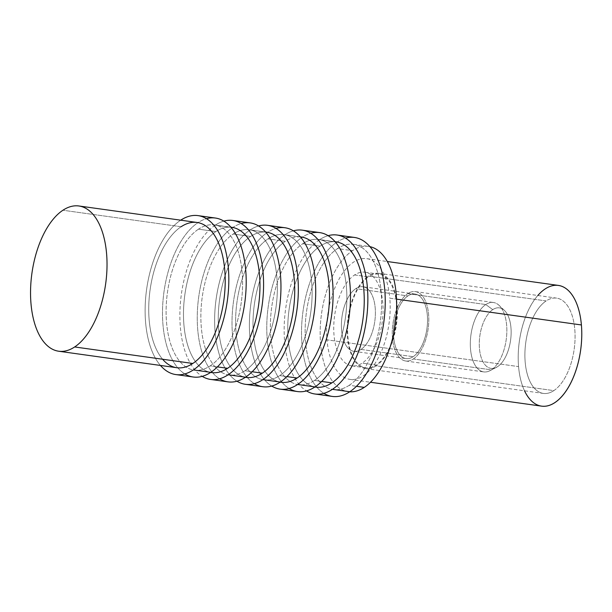 <?xml version="1.0" encoding="UTF-8"?>
<svg xmlns="http://www.w3.org/2000/svg" width="612" height="612" viewBox="0 0 612 612"><rect width="100%" height="100%" fill="white"/><g stroke="black" fill="none" stroke-linecap="round" stroke-linejoin="round"><path stroke-width="0.46" stroke-dasharray="3.06 2.29" d="M497.648 366.611A30.554 15.514 97.9 0 1 479.456 348.572A30.554 15.514 97.9 0 1 492.767 309.641A30.554 15.514 97.9 0 1 510.959 327.688A30.554 15.514 97.9 0 1 497.648 366.611A30.554 15.514 97.9 0 1 496.462 367.315A30.554 15.514 97.9 0 1 479.38 347.494A30.554 15.514 97.9 0 1 492.767 309.641L485.783 304.539A35.037 17.794 -82.1 0 0 470.437 347.945A35.037 17.794 -82.1 0 0 490.028 370.665A35.037 17.794 -82.1 0 0 491.382 369.862L497.648 366.611L491.382 369.862A35.037 17.794 -82.1 0 0 506.376 338.367A35.037 17.794 -82.1 0 0 499.14 305.411A35.037 17.794 -82.1 0 0 485.783 304.539L492.767 309.641A30.554 15.514 97.9 0 1 504.41 310.406A30.554 15.514 97.9 0 1 510.722 339.14A30.554 15.514 97.9 0 1 497.648 366.611M413.337 358.969A35.037 17.794 -82.1 0 0 428.783 321.445A35.037 17.794 -82.1 0 0 415.38 291.61A35.037 17.794 -82.1 0 0 407.737 293.645L485.783 304.539A35.037 17.794 97.9 0 1 493.425 302.504A35.037 17.794 97.9 0 1 506.828 332.339A35.037 17.794 97.9 0 1 491.382 369.862L413.337 358.969A35.037 17.794 -82.1 0 0 428.591 314.339A35.037 17.794 -82.1 0 0 407.737 293.645A35.037 17.794 -82.1 0 0 392.476 338.283A35.037 17.794 -82.1 0 0 413.337 358.969L491.382 369.862A35.037 17.794 97.9 0 1 483.74 371.905A35.037 17.794 97.9 0 1 470.337 342.07A35.037 17.794 97.9 0 1 485.783 304.539L407.737 293.645A35.037 17.794 -82.1 0 0 392.292 331.168A35.037 17.794 -82.1 0 0 405.687 361.003A35.037 17.794 -82.1 0 0 413.337 358.969M413.138 356.689A32.589 16.547 97.9 0 1 393.738 337.442A32.589 16.547 97.9 0 1 407.929 295.925A32.589 16.547 97.9 0 1 427.337 315.172A32.589 16.547 97.9 0 1 413.138 356.689A32.589 16.547 97.9 0 1 406.031 358.586A32.589 16.547 97.9 0 1 393.562 330.832A32.589 16.547 97.9 0 1 407.929 295.925L355.794 288.65A32.589 16.547 -82.1 0 0 341.427 323.557A32.589 16.547 -82.1 0 0 353.889 351.311A32.589 16.547 -82.1 0 0 361.003 349.414L413.138 356.689L361.003 349.414A32.589 16.547 -82.1 0 0 375.37 314.507A32.589 16.547 -82.1 0 0 362.901 286.753A32.589 16.547 -82.1 0 0 355.794 288.65L407.929 295.925A32.589 16.547 97.9 0 1 415.043 294.028A32.589 16.547 97.9 0 1 427.505 321.782A32.589 16.547 97.9 0 1 413.138 356.689M349.72 391.802A73.333 37.24 97.9 0 1 320.175 330.625A73.333 37.24 97.9 0 1 352.535 250.668A73.333 37.24 97.9 0 1 369.977 246.659A73.333 37.24 97.9 0 0 368.531 246.399A73.333 37.24 97.9 0 0 352.535 250.668L337.518 248.571A73.333 37.24 -82.1 0 0 305.197 327.114A73.333 37.24 -82.1 0 0 333.242 389.561A73.333 37.24 -82.1 0 0 349.238 385.292L356.436 386.302L349.238 385.292A73.333 37.24 -82.1 0 0 381.567 306.75A73.333 37.24 -82.1 0 0 353.522 244.303A73.333 37.24 -82.1 0 0 337.518 248.571L352.535 250.668A73.333 37.24 97.9 0 0 320.214 329.21A73.333 37.24 97.9 0 0 348.259 391.657A73.333 37.24 97.9 0 0 349.72 391.802M361.003 349.414A32.589 16.547 -82.1 0 0 375.194 307.89A32.589 16.547 -82.1 0 0 355.794 288.65A32.589 16.547 -82.1 0 0 341.595 330.166A32.589 16.547 -82.1 0 0 361.003 349.414M246.345 377.428A73.333 37.24 97.9 0 1 218.3 314.981A73.333 37.24 97.9 0 1 250.622 236.439L233.241 234.013A73.333 37.24 -82.1 0 0 200.92 312.556A73.333 37.24 -82.1 0 0 228.965 375.003A73.333 37.24 -82.1 0 0 244.968 370.734L252.159 371.744L244.968 370.734A73.333 37.24 -82.1 0 0 277.29 292.199A73.333 37.24 -82.1 0 0 249.245 229.752A73.333 37.24 -82.1 0 0 233.241 234.013L250.622 236.439A73.333 37.24 -82.1 0 0 218.331 314.055A73.333 37.24 -82.1 0 0 245.397 377.275M281.107 382.278A73.333 37.24 97.9 0 1 253.054 319.839A73.333 37.24 97.9 0 1 285.383 241.296L268.002 238.864A73.333 37.24 -82.1 0 0 235.674 317.406A73.333 37.24 -82.1 0 0 263.726 379.853A73.333 37.24 -82.1 0 0 279.722 375.592L286.913 376.594L279.722 375.592A73.333 37.24 -82.1 0 0 311.661 282.17A73.333 37.24 -82.1 0 0 268.002 238.864A73.333 37.24 -82.1 0 0 236.064 332.285A73.333 37.24 -82.1 0 0 279.722 375.592A73.333 37.24 -82.1 0 0 312.051 297.05A73.333 37.24 -82.1 0 0 283.999 234.603A73.333 37.24 -82.1 0 0 268.002 238.864L285.383 241.296A73.333 37.24 97.9 0 1 301.379 237.028M315.861 387.136A73.333 37.24 97.9 0 1 287.816 324.689A73.333 37.24 97.9 0 1 320.137 246.146L302.764 243.721A73.333 37.24 -82.1 0 0 270.435 322.264A73.333 37.24 -82.1 0 0 298.48 384.711A73.333 37.24 -82.1 0 0 314.484 380.442L321.675 381.444L314.484 380.442A73.333 37.24 -82.1 0 0 346.805 301.9A73.333 37.24 -82.1 0 0 318.76 239.453A73.333 37.24 -82.1 0 0 302.764 243.721L320.137 246.146A73.333 37.24 97.9 0 1 336.141 241.878M176.83 367.728A73.333 37.24 97.9 0 1 148.777 305.281A73.333 37.24 97.9 0 1 181.106 226.738L62.929 210.237L181.106 226.738A73.333 37.24 97.9 0 1 197.102 222.47M198.487 229.163A73.333 37.24 -82.1 0 0 166.158 307.706A73.333 37.24 -82.1 0 0 194.203 370.153A73.333 37.24 -82.1 0 0 210.207 365.884L217.398 366.886L210.207 365.884A73.333 37.24 -82.1 0 0 242.528 287.342A73.333 37.24 -82.1 0 0 214.483 224.895A73.333 37.24 -82.1 0 0 198.487 229.163L215.868 231.588L198.487 229.163A73.333 37.24 -82.1 0 0 166.548 322.585A73.333 37.24 -82.1 0 0 210.207 365.884A73.333 37.24 -82.1 0 0 242.145 272.462A73.333 37.24 -82.1 0 0 198.487 229.163M211.584 372.578A73.333 37.24 97.9 0 1 183.539 310.131A73.333 37.24 97.9 0 1 215.868 231.588A73.333 37.24 97.9 0 1 231.864 227.32M236.959 381.215A80.256 40.752 97.9 0 1 215.195 307.339A80.256 40.752 97.9 0 1 250.071 229.982A80.256 40.752 97.9 0 1 258.631 225.966A80.256 40.752 -82.1 0 0 250.071 229.982A80.256 40.752 -82.1 0 0 215.195 307.339A80.256 40.752 -82.1 0 0 236.959 381.215M265.669 232.07A73.333 37.24 -82.1 0 0 250.622 236.439A73.333 37.24 97.9 0 1 266.625 232.178M262.77 386.715A80.256 40.752 97.9 0 1 232.07 318.37A80.256 40.752 97.9 0 1 267.452 232.415L250.071 229.982L267.452 232.415A80.256 40.752 97.9 0 1 284.962 227.74M254.34 383.64A80.256 40.752 97.9 0 1 232.575 309.764A80.256 40.752 97.9 0 1 267.452 232.415A80.256 40.752 97.9 0 1 276.012 228.391M219.578 378.782A80.256 40.752 97.9 0 1 197.814 304.906A80.256 40.752 97.9 0 1 232.69 227.557A80.256 40.752 97.9 0 1 241.25 223.541M244.968 370.734A73.333 37.24 -82.1 0 0 276.899 277.32A73.333 37.24 -82.1 0 0 233.241 234.013A73.333 37.24 -82.1 0 0 201.31 327.435A73.333 37.24 -82.1 0 0 244.968 370.734M228.008 381.865A80.256 40.752 97.9 0 1 197.309 313.52A80.256 40.752 97.9 0 1 232.69 227.557L215.309 225.132A80.256 40.752 97.9 0 1 223.87 221.116A80.256 40.752 -82.1 0 0 215.309 225.132L232.69 227.557A80.256 40.752 97.9 0 1 250.201 222.89M215.309 225.132A80.256 40.752 -82.1 0 0 180.441 302.481A80.256 40.752 -82.1 0 0 202.197 376.357A80.256 40.752 97.9 0 1 180.441 302.481A80.256 40.752 97.9 0 1 215.309 225.132M230.908 227.213A73.333 37.24 -82.1 0 0 215.868 231.588A73.333 37.24 -82.1 0 0 183.569 309.205A73.333 37.24 -82.1 0 0 210.643 372.417M271.713 386.065A80.256 40.752 97.9 0 1 249.956 312.189A80.256 40.752 97.9 0 1 284.825 234.84A80.256 40.752 97.9 0 1 293.385 230.816A80.256 40.752 -82.1 0 0 284.825 234.84A80.256 40.752 -82.1 0 0 249.956 312.189A80.256 40.752 -82.1 0 0 271.713 386.065M300.431 236.921A73.333 37.24 -82.1 0 0 285.383 241.296A73.333 37.24 -82.1 0 0 253.085 318.906A73.333 37.24 -82.1 0 0 280.158 382.125M297.524 391.565A80.256 40.752 97.9 0 1 266.832 323.22A80.256 40.752 97.9 0 1 302.206 237.265L284.825 234.84L302.206 237.265A80.256 40.752 97.9 0 1 319.716 232.598M289.094 388.49A80.256 40.752 97.9 0 1 267.337 314.614A80.256 40.752 97.9 0 1 302.206 237.265A80.256 40.752 97.9 0 1 310.766 233.248M314.484 380.442A73.333 37.24 -82.1 0 0 346.415 287.02A73.333 37.24 -82.1 0 0 302.764 243.721A73.333 37.24 -82.1 0 0 270.825 337.135A73.333 37.24 -82.1 0 0 314.484 380.442M323.855 393.34A80.256 40.752 97.9 0 1 302.091 319.464A80.256 40.752 97.9 0 1 336.967 242.115A80.256 40.752 97.9 0 1 345.528 238.099M349.238 385.292A73.333 37.24 -82.1 0 0 381.177 291.878A73.333 37.24 -82.1 0 0 337.518 248.571A73.333 37.24 -82.1 0 0 305.587 341.993A73.333 37.24 -82.1 0 0 349.238 385.292M332.285 396.415A80.256 40.752 97.9 0 1 301.586 328.078A80.256 40.752 97.9 0 1 336.967 242.115L319.586 239.69A80.256 40.752 97.9 0 1 328.147 235.674A80.256 40.752 -82.1 0 0 319.586 239.69L336.967 242.115A80.256 40.752 97.9 0 1 354.478 237.448M319.586 239.69A80.256 40.752 -82.1 0 0 284.71 317.039A80.256 40.752 -82.1 0 0 306.474 390.915A80.256 40.752 97.9 0 1 284.71 317.039A80.256 40.752 97.9 0 1 319.586 239.69M335.185 241.771A73.333 37.24 -82.1 0 0 320.137 246.146A73.333 37.24 -82.1 0 0 287.847 323.756A73.333 37.24 -82.1 0 0 314.92 386.975M160.428 365.433A80.256 40.752 97.9 0 1 146.582 289.606A80.256 40.752 97.9 0 1 180.555 220.282A80.256 40.752 97.9 0 1 180.701 220.182A80.256 40.752 -82.1 0 0 180.555 220.282A80.256 40.752 -82.1 0 0 146.582 289.606A80.256 40.752 -82.1 0 0 160.428 365.433M181.106 226.738A73.333 37.24 -82.1 0 0 150.085 289.95A73.333 37.24 -82.1 0 0 162.608 359.244M193.247 377.007A80.256 40.752 97.9 0 1 162.555 308.662A80.256 40.752 97.9 0 1 197.928 222.707L180.555 220.282L197.928 222.707A80.256 40.752 97.9 0 1 215.439 218.04M184.816 373.932A80.256 40.752 97.9 0 1 163.06 300.056A80.256 40.752 97.9 0 1 197.928 222.707A80.256 40.752 97.9 0 1 206.489 218.691M524.522 390.8A60.948 30.952 97.9 0 1 518.571 366.603A60.948 30.952 97.9 0 1 537.826 295.497M553.829 390.624A48.111 24.434 -82.1 0 0 574.783 329.332A48.111 24.434 -82.1 0 0 546.141 300.92A48.111 24.434 -82.1 0 0 525.188 362.212A48.111 24.434 -82.1 0 0 553.829 390.624L376.143 365.823A48.111 24.434 -82.1 0 0 397.356 314.293A48.111 24.434 -82.1 0 0 378.95 273.319A48.111 24.434 -82.1 0 0 368.455 276.119L546.141 300.92A48.111 24.434 97.9 0 1 556.637 298.12A48.111 24.434 97.9 0 1 575.043 339.094A48.111 24.434 97.9 0 1 553.829 390.624A48.111 24.434 97.9 0 1 543.334 393.424A48.111 24.434 97.9 0 1 524.935 352.458A48.111 24.434 97.9 0 1 546.141 300.92L368.455 276.119A48.111 24.434 -82.1 0 0 347.249 327.649A48.111 24.434 -82.1 0 0 365.647 368.623A48.111 24.434 -82.1 0 0 376.143 365.823L553.829 390.624M541.559 406.138A60.948 30.952 97.9 0 1 518.571 366.603L326.984 339.851A60.948 30.952 -82.1 0 0 349.972 379.386A60.948 30.952 -82.1 0 0 389.806 298.205L396.522 299.138L389.806 298.205A60.948 30.952 -82.1 0 0 366.825 258.669A60.948 30.952 -82.1 0 0 326.984 339.851L518.571 366.603A60.948 30.952 97.9 0 1 558.412 285.414M354.616 274.933L368.516 276.876A47.3 24.021 97.9 0 1 378.836 274.122A47.3 24.021 97.9 0 1 396.928 314.407A47.3 24.021 97.9 0 1 376.082 365.066L362.174 363.123A47.3 24.021 -82.1 0 0 383.028 312.464A47.3 24.021 -82.1 0 0 364.936 272.187A47.3 24.021 -82.1 0 0 354.616 274.933A47.3 24.021 -82.1 0 0 333.769 325.599A47.3 24.021 -82.1 0 0 351.854 365.877A47.3 24.021 -82.1 0 0 362.174 363.123L376.082 365.066A47.3 24.021 97.9 0 1 365.762 367.812A47.3 24.021 97.9 0 1 347.67 327.535A47.3 24.021 97.9 0 1 368.516 276.876L354.616 274.933M496.462 367.315L490.028 370.665M504.41 310.406L499.14 305.411M415.38 291.61L493.425 302.504M353.889 351.311L406.031 358.586M415.043 294.028L362.901 286.753M245.366 377.29L228.965 375.003M280.128 382.148L263.726 379.853M333.242 389.561L348.259 391.657M314.889 386.998L298.48 384.711M194.203 370.153L210.612 372.44M265.646 232.04L249.245 229.752M300.408 236.89L283.999 234.603M353.522 244.303L368.531 246.399M335.162 241.748L318.76 239.453M214.483 224.895L230.885 227.19M405.687 361.003L483.74 371.905M366.825 258.669L387.335 261.531M349.972 379.386L370.482 382.255M378.95 273.319L556.637 298.12M365.647 368.623L543.334 393.424M378.836 274.122L364.936 272.187M351.854 365.877L365.762 367.812"/><path stroke-width="0.92" d="M364.255 387.388A73.333 37.24 97.9 0 1 349.72 391.802A73.333 37.24 97.9 0 0 364.255 387.388L356.436 386.302L364.255 387.388A73.333 37.24 97.9 0 0 396.53 310.269A73.333 37.24 97.9 0 0 369.977 246.659A73.333 37.24 97.9 0 1 396.53 310.269A73.333 37.24 97.9 0 1 364.255 387.388M245.397 377.275A73.333 37.24 -82.1 0 0 262.341 373.167L252.159 371.744L262.341 373.167A73.333 37.24 97.9 0 1 246.345 377.428L245.366 377.29M300.408 236.89L301.379 237.028A73.333 37.24 97.9 0 1 329.424 299.475A73.333 37.24 97.9 0 1 297.103 378.017L286.913 376.594L297.103 378.017A73.333 37.24 97.9 0 1 281.107 382.278L280.128 382.148M335.162 241.748L336.141 241.878A73.333 37.24 97.9 0 1 364.186 304.325A73.333 37.24 97.9 0 1 331.865 382.867L321.675 381.444L331.865 382.867A73.333 37.24 97.9 0 1 315.861 387.136L314.889 386.998M78.925 205.976L197.102 222.47A73.333 37.24 97.9 0 1 225.155 284.917A73.333 37.24 97.9 0 1 192.826 363.459A73.333 37.24 97.9 0 1 176.83 367.728L58.645 351.227A73.333 37.24 -82.1 0 0 74.649 346.958L192.826 363.459L74.649 346.958A73.333 37.24 -82.1 0 0 106.97 268.416A73.333 37.24 -82.1 0 0 78.925 205.976A73.333 37.24 -82.1 0 0 62.929 210.237A73.333 37.24 -82.1 0 0 30.6 288.78A73.333 37.24 -82.1 0 0 58.645 351.227M230.885 227.19L231.864 227.32A73.333 37.24 97.9 0 1 259.909 289.767A73.333 37.24 97.9 0 1 227.588 368.309L217.398 366.886L227.588 368.309A73.333 37.24 97.9 0 1 211.584 372.578L210.612 372.44M267.582 225.315L284.962 227.74A80.256 40.752 97.9 0 1 315.654 296.086A80.256 40.752 97.9 0 1 280.281 382.049L262.9 379.624A80.256 40.752 -82.1 0 0 298.274 293.661A80.256 40.752 -82.1 0 0 267.582 225.315A80.256 40.752 -82.1 0 0 258.631 225.966A80.256 40.752 97.9 0 1 298.289 285.184A80.256 40.752 97.9 0 1 262.9 379.624A80.256 40.752 97.9 0 1 236.959 381.215A80.256 40.752 -82.1 0 0 245.389 384.29A80.256 40.752 -82.1 0 0 262.9 379.624L280.281 382.049A80.256 40.752 97.9 0 1 262.77 386.715L245.389 384.29M265.646 232.04L266.625 232.178A73.333 37.24 97.9 0 1 294.67 294.624A73.333 37.24 97.9 0 1 262.341 373.167A73.333 37.24 -82.1 0 0 294.693 293.691A73.333 37.24 -82.1 0 0 265.669 232.07M276.012 228.391A80.256 40.752 97.9 0 1 315.67 287.609A80.256 40.752 97.9 0 1 280.281 382.049A80.256 40.752 97.9 0 1 254.34 383.64M241.25 223.541A80.256 40.752 97.9 0 1 280.908 282.759A80.256 40.752 97.9 0 1 245.519 377.191A80.256 40.752 97.9 0 1 219.578 378.782M232.82 220.465L250.201 222.89A80.256 40.752 97.9 0 1 280.893 291.236A80.256 40.752 97.9 0 1 245.519 377.191L228.138 374.766A80.256 40.752 -82.1 0 0 263.52 288.81A80.256 40.752 -82.1 0 0 232.82 220.465A80.256 40.752 -82.1 0 0 223.87 221.116A80.256 40.752 97.9 0 1 263.527 280.327A80.256 40.752 97.9 0 1 228.138 374.766L245.519 377.191A80.256 40.752 97.9 0 1 228.008 381.865L210.627 379.432A80.256 40.752 -82.1 0 0 228.138 374.766A80.256 40.752 97.9 0 1 202.197 376.357A80.256 40.752 -82.1 0 0 210.627 379.432M210.643 372.417A73.333 37.24 -82.1 0 0 227.588 368.309A73.333 37.24 -82.1 0 0 259.932 288.841A73.333 37.24 -82.1 0 0 230.908 227.213M302.336 230.166L319.716 232.598A80.256 40.752 97.9 0 1 350.416 300.936A80.256 40.752 97.9 0 1 315.035 386.899L297.654 384.474A80.256 40.752 -82.1 0 0 333.035 298.511A80.256 40.752 -82.1 0 0 302.336 230.166A80.256 40.752 -82.1 0 0 293.385 230.816A80.256 40.752 97.9 0 1 333.05 290.034A80.256 40.752 97.9 0 1 297.654 384.474A80.256 40.752 97.9 0 1 271.713 386.065A80.256 40.752 -82.1 0 0 280.143 389.14A80.256 40.752 -82.1 0 0 297.654 384.474L315.035 386.899A80.256 40.752 97.9 0 1 297.524 391.565L280.143 389.14M280.158 382.125A73.333 37.24 -82.1 0 0 297.103 378.017A73.333 37.24 -82.1 0 0 329.455 298.549A73.333 37.24 -82.1 0 0 300.431 236.921M310.766 233.248A80.256 40.752 97.9 0 1 350.424 292.459A80.256 40.752 97.9 0 1 315.035 386.899A80.256 40.752 97.9 0 1 289.094 388.49M345.528 238.099A80.256 40.752 97.9 0 1 385.185 297.31A80.256 40.752 97.9 0 1 349.796 391.749A80.256 40.752 97.9 0 1 323.855 393.34M337.097 235.023L354.478 237.448A80.256 40.752 97.9 0 1 385.17 305.793A80.256 40.752 97.9 0 1 349.796 391.749L332.415 389.324A80.256 40.752 -82.1 0 0 367.797 303.368A80.256 40.752 -82.1 0 0 337.097 235.023A80.256 40.752 -82.1 0 0 328.147 235.674A80.256 40.752 97.9 0 1 367.804 294.885A80.256 40.752 97.9 0 1 332.415 389.324L349.796 391.749A80.256 40.752 97.9 0 1 332.285 396.415L314.905 393.99A80.256 40.752 -82.1 0 0 332.415 389.324A80.256 40.752 97.9 0 1 306.474 390.915A80.256 40.752 -82.1 0 0 314.905 393.99M314.92 386.975A73.333 37.24 -82.1 0 0 331.865 382.867A73.333 37.24 -82.1 0 0 364.209 303.399A73.333 37.24 -82.1 0 0 335.185 241.771M198.058 215.615L215.439 218.04A80.256 40.752 97.9 0 1 246.139 286.385A80.256 40.752 97.9 0 1 210.757 372.341L193.377 369.916A80.256 40.752 -82.1 0 0 228.758 283.953A80.256 40.752 -82.1 0 0 198.058 215.615A80.256 40.752 -82.1 0 0 180.701 220.182A80.256 40.752 97.9 0 1 228.345 267.811A80.256 40.752 97.9 0 1 193.377 369.916A80.256 40.752 97.9 0 1 160.428 365.433A80.256 40.752 -82.1 0 0 175.866 374.582A80.256 40.752 -82.1 0 0 193.377 369.916L210.757 372.341A80.256 40.752 97.9 0 1 193.247 377.007L175.866 374.582M162.608 359.244A73.333 37.24 -82.1 0 0 192.826 363.459A73.333 37.24 -82.1 0 0 224.765 270.037A73.333 37.24 -82.1 0 0 181.106 226.738M206.489 218.691A80.256 40.752 97.9 0 1 246.154 277.902A80.256 40.752 97.9 0 1 210.757 372.341A80.256 40.752 97.9 0 1 184.816 373.932M74.649 346.958A73.333 37.24 97.9 0 1 30.99 303.659A73.333 37.24 97.9 0 1 62.929 210.237A73.333 37.24 97.9 0 1 106.58 253.544A73.333 37.24 97.9 0 1 74.649 346.958M537.826 295.497A60.948 30.952 97.9 0 1 581.4 324.949A60.948 30.952 97.9 0 1 562.298 395.88A60.948 30.952 97.9 0 1 524.522 390.8M387.335 261.531L558.412 285.414A60.948 30.952 97.9 0 1 581.4 324.949L396.522 299.138L581.4 324.949A60.948 30.952 97.9 0 1 541.559 406.138L370.482 382.255"/></g></svg>

